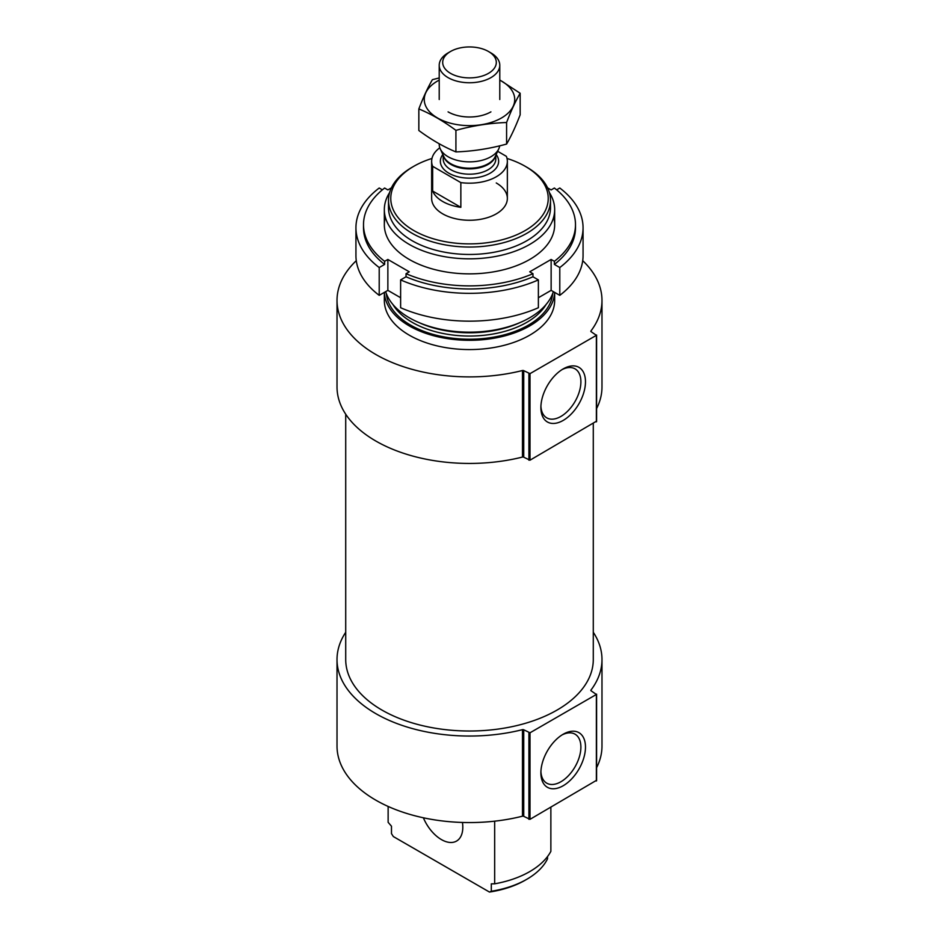 <?xml version="1.0" encoding="UTF-8"?>
<svg xmlns="http://www.w3.org/2000/svg" width="939" height="939" viewBox="0 0 939 939"><rect width="100%" height="100%" fill="white"/><g stroke="black" fill="none" stroke-linecap="round" stroke-linejoin="round"><path stroke-width="1.41" d="M388.136 806.448L388.136 822.318L391.481 826.214L391.481 833.632L393.335 836.555L489.454 892.05L491.308 891.264L491.308 883.845L494.665 883.822L494.665 821.179M550.864 807.282L550.864 851.368A85.167 49.168 180 0 1 494.665 883.822M547.519 856.568L547.519 858.809A81 46.762 180 0 1 526.779 879.291A81 46.762 180 0 1 491.308 891.264M526.779 879.291L525.171 880.219A78.735 45.459 180 0 1 489.454 892.05M507.025 158.456A78.735 45.459 180 0 1 525.171 166.273L525.171 166.273A78.735 45.459 180 0 1 525.171 230.56A78.735 45.459 180 0 1 413.829 230.56A78.735 45.459 180 0 1 413.829 166.273A78.735 45.459 180 0 1 431.975 158.456M496.262 182.964A37.853 21.855 180 0 1 507.353 198.411A37.853 21.855 180 0 1 469.5 220.266A37.853 21.855 180 0 1 431.647 198.411L431.647 161.32A37.853 21.855 180 0 1 439.792 147.775M526.779 167.201L525.171 166.273L526.779 167.201A81 46.762 180 0 1 550.5 200.265A81 46.762 180 0 1 469.5 247.039A81 46.762 180 0 1 388.5 200.265A81 46.762 180 0 1 412.221 167.201L413.829 166.273M550.5 200.265L550.5 207.683A81 46.762 180 0 1 469.5 254.457A81 46.762 180 0 1 388.5 207.683L388.5 200.265M549.432 192.659A85.167 49.168 180 0 1 554.667 209.643A85.167 49.168 180 0 1 469.5 258.824A85.167 49.168 180 0 1 384.333 209.643A85.167 49.168 180 0 1 389.568 192.659M553.341 291.63A85.167 49.168 180 0 1 469.5 332.16A85.167 49.168 180 0 1 385.659 291.63M554.644 292.381A85.167 49.168 180 0 1 469.5 340.305A85.167 49.168 180 0 1 384.356 292.381L384.333 300.41A85.167 49.168 180 0 0 469.5 349.578A85.167 49.168 180 0 0 554.667 300.41L554.667 292.405M337.019 300.41L337.019 386.95A132.481 76.493 180 0 0 522.471 457.058A1.139 0.657 180 0 1 523.727 457.199L523.727 370.659A1.139 0.657 180 0 0 522.471 370.518A132.481 76.493 180 0 1 337.019 300.41A132.481 76.493 180 0 1 356.28 260.678M582.72 260.678A132.481 76.493 180 0 1 601.981 300.41A132.481 76.493 180 0 1 590.936 330.986A1.139 0.657 180 0 0 591.171 331.713L596.371 335.329L529.995 373.652L523.727 370.659M596.371 421.247L529.995 460.192L523.727 457.199M540.887 407.549A31.539 18.205 120 0 0 563.177 420.426A31.539 18.205 120 0 0 585.478 381.797A31.539 18.205 120 0 0 563.177 368.921A31.539 18.205 120 0 0 540.887 407.549M601.981 300.41L601.981 386.95A132.481 76.493 180 0 1 596.594 408.547M593.284 423.653L593.284 659.542A123.784 71.458 180 0 1 469.5 731.011A123.784 71.458 180 0 1 345.716 659.542L345.716 414.216M337.019 659.542L337.019 746.082A132.481 76.493 180 0 0 522.471 816.191A1.139 0.657 180 0 1 523.727 816.331L523.727 729.791A1.139 0.657 180 0 0 522.471 729.662A132.481 76.493 180 0 1 337.019 659.542A132.481 76.493 180 0 1 345.716 632.276M593.284 632.276A132.481 76.493 180 0 1 601.981 659.542A132.481 76.493 180 0 1 590.936 690.13A1.139 0.657 180 0 0 591.171 690.846L596.371 694.473L529.995 732.796L523.727 729.791M596.371 780.391L529.995 819.336L523.727 816.331M540.887 772.867A31.539 18.205 120 0 0 563.177 785.743A31.539 18.205 120 0 0 585.478 747.115A31.539 18.205 120 0 0 563.177 734.239A31.539 18.205 120 0 0 540.887 772.867M601.981 659.542L601.981 746.082A132.481 76.493 180 0 1 596.594 767.679M462.446 822.47A30.283 17.489 60 0 1 456.542 841.074A30.283 17.489 60 0 1 423.372 817.787M540.911 406.164A28.299 16.339 120 0 0 546.744 417.855A28.299 16.339 120 0 0 575.032 401.516A28.299 16.339 120 0 0 575.032 368.839A28.299 16.339 120 0 0 562.003 369.637M540.911 771.494A28.299 16.339 120 0 0 546.744 783.173A28.299 16.339 120 0 0 575.032 766.834A28.299 16.339 120 0 0 575.032 734.169A28.299 16.339 120 0 0 562.003 734.955M547.613 187.882L551.134 189.913L554.386 188.035A105.99 61.188 180 0 1 575.49 224.679L575.49 227.778A105.99 61.188 180 0 1 554.386 264.422L559.785 267.545L559.785 295.351A113.56 65.566 180 0 0 583.06 255.596L583.06 227.778A113.56 65.566 180 0 1 559.785 267.545M575.49 224.679A105.99 61.188 180 0 1 554.386 261.324L554.386 264.422M391.387 187.882L387.866 189.913L384.614 188.035A105.99 61.188 180 0 0 363.51 224.679A105.99 61.188 180 0 0 384.614 261.324L387.866 259.457L409.275 271.817L406.035 273.695A105.99 61.188 180 0 0 532.965 273.695L532.965 276.782A105.99 61.188 180 0 1 406.035 276.782L400.624 279.904L400.624 307.722A113.56 65.566 180 0 0 538.376 307.722L538.376 279.904A113.56 65.566 180 0 1 400.624 279.904M406.035 273.695L406.035 276.782M556.627 189.842L559.785 188.011A113.56 65.566 180 0 1 583.06 227.778M538.376 279.904L532.965 276.782M532.965 273.695L529.725 271.817L551.134 259.457L554.386 261.324M553.67 217.167A85.167 49.168 180 0 1 508.034 268.542A85.167 49.168 180 0 1 409.275 259.457A85.167 49.168 180 0 1 385.33 217.167M384.614 261.324L384.614 264.422A105.99 61.188 180 0 1 363.51 227.778L363.51 224.679M382.373 189.842L379.215 188.011A113.56 65.566 180 0 0 355.94 227.778L355.94 255.596A113.56 65.566 180 0 0 379.215 295.351L387.866 290.362L400.624 297.733M384.614 264.422L379.215 267.545A113.56 65.566 180 0 1 355.94 227.778M379.215 267.545L379.215 295.351M538.376 297.733L551.134 290.362L559.785 295.351M387.866 259.457L387.866 290.362M551.134 259.457L551.134 290.362M497.647 151.296L506.356 156.332A37.853 21.855 180 0 1 507.353 161.32A37.853 21.855 180 0 1 460.849 182.6L432.644 166.32A37.853 21.855 180 0 1 431.647 161.32M432.644 191.04A37.853 21.855 0 0 0 442.738 201.509A37.853 21.855 0 0 0 460.849 207.331L432.644 191.04L432.644 166.32M460.849 182.6L460.849 207.331M450.544 73.359A26.797 15.47 180 0 1 450.544 51.481A26.797 15.47 180 0 1 488.456 51.481A26.797 15.47 180 0 1 488.456 73.359A26.797 15.47 180 0 1 450.544 73.359M488.456 51.481L490.909 52.901A30.283 17.489 180 0 1 499.783 65.261A30.283 17.489 180 0 1 481.085 81.423A30.283 17.489 180 0 1 448.091 77.632A30.283 17.489 180 0 1 439.217 65.261A30.283 17.489 180 0 1 448.091 52.901L450.544 51.481M499.677 145.838A30.283 17.489 180 0 1 498.762 148.867A30.283 17.489 180 0 1 477.364 161.262A30.283 17.489 180 0 1 448.091 156.731A30.283 17.489 180 0 1 440.238 148.867A30.283 17.489 180 0 1 439.217 144.371L439.217 143.784M520.159 93.254L520.159 114.816C515.64 126.589 511.109 136.343 506.591 144.066C489.7 148.702 472.81 151.32 455.92 151.907C443.724 146.883 431.353 139.747 418.841 130.498L418.841 108.924C431.036 113.948 443.408 121.084 455.92 130.345C472.81 125.709 489.7 123.091 506.591 122.504C511.109 110.732 515.64 100.978 520.159 93.254L499.783 79.968M455.92 151.907L455.92 130.345M506.591 144.066L506.591 122.504M439.217 77.937L432.409 79.674C427.891 87.397 423.36 97.151 418.841 108.924M490.909 111.87L490.909 111.87A30.283 17.489 0 0 1 448.091 111.87M439.217 80.108A45.236 26.116 0 0 0 436.694 117.492A45.236 26.116 0 0 0 501.485 117.974A45.236 26.116 0 0 0 499.783 80.108M520.147 322.523A81 46.762 180 0 1 418.853 322.523M546.111 304.471A81 46.762 180 0 1 469.5 336.045A81 46.762 180 0 1 392.889 304.471M552.672 293.59A83.278 48.077 180 0 1 469.5 339.214A83.278 48.077 180 0 1 386.328 293.59M522.471 457.058L522.471 370.518M528.915 460.192L528.915 373.652M529.995 460.192L529.995 373.652M596.371 421.869L596.371 335.329M522.471 816.191L522.471 729.662M528.915 819.336L528.915 732.796M529.995 819.336L529.995 732.796M596.371 781.013L596.371 694.473M496.156 154.524A29.144 16.832 180 0 1 485.979 175.206A29.144 16.832 180 0 1 448.889 173.222A29.144 16.832 180 0 1 442.844 154.524M498.762 148.867L495.088 156.836A26.48 15.282 180 0 1 476.378 167.67A26.48 15.282 180 0 1 450.779 163.715A26.48 15.282 180 0 1 443.912 156.836L440.238 148.867M495.546 155.851A26.304 15.188 180 0 1 477.81 168.104A26.304 15.188 180 0 1 450.896 164.442A26.304 15.188 180 0 1 443.454 155.851M495.804 155.275L495.804 159.008A26.304 15.188 180 0 1 479.571 173.034A26.304 15.188 180 0 1 450.896 169.748A26.304 15.188 180 0 1 443.196 159.008L443.196 155.275M384.333 209.643L384.333 224.679M554.667 209.643L554.667 224.679M596.594 421.564L596.594 335.023M596.594 780.696L596.594 694.156M507.353 161.32L507.353 198.411M439.217 65.261L439.217 99.511M499.783 65.261L499.783 99.511"/></g></svg>
